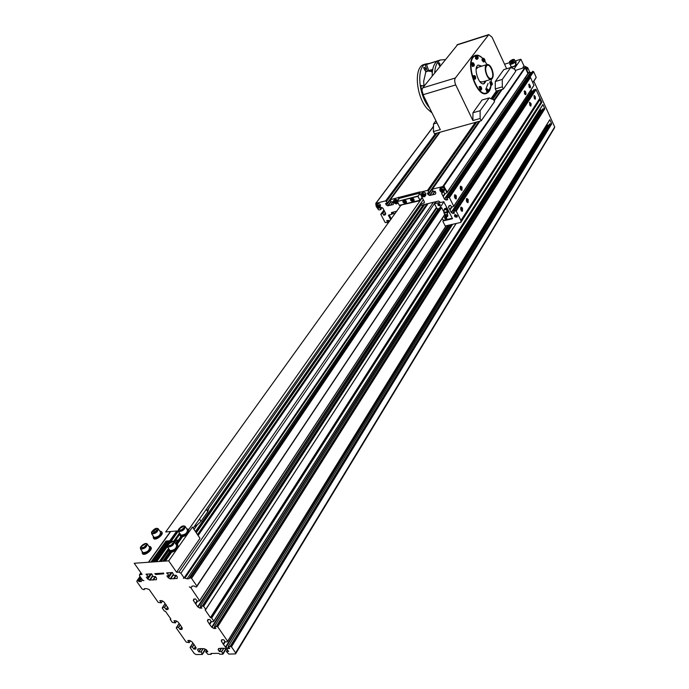 <?xml version="1.0" encoding="UTF-8"?>
<svg xmlns="http://www.w3.org/2000/svg" width="689" height="689" viewBox="0 0 689 689"><rect width="100%" height="100%" fill="white"/><g stroke="black" fill="none" stroke-linecap="round" stroke-linejoin="round"><path stroke-width="1.03" d="M484.35 61.734L483.411 62.027L481.921 59.96L482.412 58.582M491.662 85.117L490.723 85.393L489.758 81.957M487.967 92.36L487.028 92.627L486.064 89.165M481.146 89.915L480.207 90.19L479.225 86.702M475.195 79.054L474.066 79.381L473.231 78.727L472.706 76.849L473.248 75.824M473.688 66.196L472.37 66.497L471.732 62.983M477.529 59.056L476.59 59.349L475.488 58.591L475.565 55.869M485.728 89.398L488.088 83.438M485.444 81.026L483.6 83.808M478.209 65.007L481.232 66.325M485.711 93.11L484.298 93.532M473.644 56.403L475.057 55.973M486.055 80.846L484.307 83.576C479.234 86.831 472.723 67.419 478.123 65.05L481.844 66.135M484.91 61.063L486.968 64.542L484.892 61.132M482.713 58.487C479.88 55.688 477.305 54.862 474.988 56.007C464.326 60.701 477.236 99.087 487.226 92.653L487.502 92.49M488.553 91.628L491.068 85.29M491.283 81.741L491.179 79.347M487.002 74.955C485.228 70.373 485.245 67.203 487.063 65.438C490.594 63.19 495.098 76.755 491.369 78.382C489.905 78.916 488.449 77.779 487.002 74.955M491.713 68.504C490.094 65.309 488.449 64.017 486.787 64.628C482.593 66.471 487.683 81.733 491.627 79.192C493.677 77.211 493.703 73.654 491.713 68.504M491.007 79.373L482.205 81.991L479.716 81.5M476.159 69.115L477.994 67.315M486.865 92.826L485.728 93.566M474.833 55.568L476.177 55.568M491.197 79.347L491.326 81.758M491.145 85.272C490.62 89.303 489.293 91.913 487.175 93.11C476.969 99.69 463.766 60.46 474.661 55.663C477.124 54.457 479.837 55.387 482.817 58.453M436.99 122.943L433.502 123.934L435.904 120.739M457.754 44.509L422.702 87.899C421.694 89.604 421.806 91.878 423.029 94.737L440.305 129.635L433.381 131.573L433.502 123.934M506.665 68.779L492.041 37.18L488.802 34.579L455.36 77.995C454.396 79.709 454.516 82.017 455.739 84.928L472.912 120.523L472.947 112.755L480.147 110.722L480.121 118.508L481.206 120.773L434.475 133.778L433.381 131.573M490.895 98.811L496.321 91.112L495.288 88.915L495.279 81.509L503.745 69.658L510.67 67.574L502.281 79.433L502.307 86.866L503.332 89.07L515.708 71.346L514.709 69.176L510.67 67.574M495.279 81.509L502.281 79.433M496.321 91.112L503.332 89.07M495.288 88.915L502.307 86.866M472.947 112.755L482.076 99.983L489.19 97.933L480.147 110.722M481.206 120.773L494.547 101.662L493.496 99.431L489.19 97.933M472.912 120.523L480.121 118.508M432.201 75.997C432.192 68.521 433.898 63.552 437.308 61.088L425.173 64.912L427.421 71.2L425.544 72.026M445.292 59.599L440.262 60.012C436.964 61.95 435.112 66.23 434.699 72.87M427.903 63.905L425.173 64.912M422.779 85.789L420.436 85.427L421.186 86.211L424.906 85.135M420.436 85.427L423.597 95.874M423.279 95.228L423.244 96.09M429.505 107.82C418.679 95.737 416.19 67.91 425.475 64.017L429.686 63.345M425.742 100.206L425.156 99.027M423.632 67.892L424.002 67.307C425.501 67.918 425.914 69.098 425.251 70.855L423.632 67.892M426.93 71.587L425.974 71.268L423.657 81.388L423.968 85.427M427.852 70.976L430.203 71.372L432.261 70.734L431.581 70.278M432.261 70.734L432.58 70.244M432.046 112.944L427.344 108.845C416.328 96.968 413.658 68.702 423.072 64.775L425.337 64.06M432.735 69.4L428.73 70.648L426.491 64.37M432.304 72.526L431.021 71.122M427.421 71.2L428.73 70.648M431.624 70.528L432.64 69.916M438.238 63.31L439.022 62.708L439.901 63.681L439.858 66.299L438.238 63.31M421.013 204.977L208.801 508.361L207.751 511.677L201.024 521.306L197.2 524.949L194.048 529.453M194.229 526.542L197.2 524.949M179.717 534.311L175.462 540.322L178.485 540.073L175.747 543.957M150.9 562.095L165.92 541.098L169.804 540.779L154.818 561.819M436.404 207.518L184.127 577.916L180.906 573.222L178.925 572.12L176.573 572.266L199.991 538.324L192.446 527.051L188.364 532.864C185.677 535.904 183.128 537.119 180.716 536.516L180.44 534.397M401.05 205.115L165.713 531.951L178.141 530.866L169.994 542.329M187.658 530.039L188.631 530.28M176.41 544.93L177.771 545.197L177.521 548.315C174.799 551.398 172.224 552.638 169.804 552.018L169.511 549.856M187.27 529.6L188.597 529.858L188.364 532.864L168.71 560.855L134.226 563.257L142.08 574.437L139.54 574.643L139.514 575.789L142.735 580.362L141.796 580.422L141.323 581.49L139.393 581.611L137.705 580.663L137.033 580.706L136.818 581.542L142.098 589.017L144.104 589.732L144.389 588.682L146.326 588.578L149.143 589.465L158.255 602.401L161.295 602.866L159.848 600.619L161.906 600.653L163.956 601.919L168.323 608.335L167.918 609.489L166.178 609.584L164.43 607.354L162.587 607.44L162.225 608.043L164.327 611.031L165.541 611.444L170.855 618.989L170.269 619.463L172.353 622.425L175.394 622.908L173.964 620.703L176.022 620.763L178.063 622.012L180.38 625.044L182.266 628.015L181.939 629.445L180.044 629.436L178.468 627.326L176.625 627.386L176.263 627.972L186.228 642.122L189.26 642.63L187.856 640.46L189.906 640.537L191.938 641.786L194.22 644.766L196.072 647.686L195.736 649.072L193.833 649.047L192.283 646.971L190.44 647.014L190.069 647.582L194.229 653.491L196.107 654.55L202.359 654.447L201.128 651.949L198.888 651.897L197.571 649.951L197.993 648.874L201.05 648.59L204.297 648.737L206.39 649.805L207.828 651.751L205.667 651.872L208.018 654.378L211.153 654.326L210.929 653.465L218.749 653.344L219.817 654.214L222.917 654.171L221.763 651.622L219.326 651.484L218.155 649.606L218.602 648.513L221.746 648.228L225.062 648.366L227.189 649.451L228.627 651.424L226.414 651.553L228.782 654.085L235.569 653.913L235.621 652.879L231.461 646.825L228.309 646.308L229.704 648.504L227.568 648.418L225.51 647.152L223.219 644.129L221.367 641.149L221.746 639.719L223.727 639.736L225.294 641.872L227.215 641.821L227.62 641.235L217.664 626.732L214.503 626.232L215.915 628.471L213.788 628.411L211.704 627.136L209.387 624.062L207.501 621.03L207.871 619.557L209.844 619.557L211.428 621.728L213.357 621.65L213.754 621.047L211.669 618.016L210.421 617.594L205.107 609.86L205.735 609.369L203.625 606.303L200.465 605.829L201.903 608.111L199.767 608.068L197.674 606.785L193.402 600.575L193.755 599.06L195.573 598.956L197.338 601.239L199.646 600.748L190.543 587.252L191.533 587.2L192.067 586.106L194.117 585.994L195.857 586.968L196.572 586.925L196.847 586.063L191.559 578.338L189.449 577.606L189.113 578.7L187.063 578.82L184.127 577.916M161.674 532.149L161.7 532.184C164.533 533.699 156.351 540.624 153.897 538.772L153.423 538.083M149.375 547.066L150.702 547.29M142.063 551.243L142.322 553.31C144.811 555.205 153.079 548.117 150.211 546.566L150.719 547.307C153.595 548.857 145.327 555.945 142.838 554.051L142.356 553.362M142.347 553.327L142.58 551.984M153.147 535.999L153.397 538.04C155.843 539.883 164.025 532.959 161.2 531.452L159.882 531.21M158.487 529.169L160.468 532.063C160.494 535.215 158.384 536.998 154.129 537.42L153.742 536.852M152.863 531.925L153.983 530.401L155.878 529.522L156.67 530.168L155.559 531.693L153.647 532.58L152.863 531.925M153.983 530.401L155.034 531.934M155.878 529.522L156.489 530.409M169.003 549.107L169.287 551.269C171.888 553.215 180.242 546.05 177.262 544.448L175.902 544.181M174.524 542.165L176.513 545.077C176.617 548.375 174.463 550.218 170.037 550.623L169.615 550.011M173.301 544.112L172.655 543.165L171.535 544.758L169.572 545.662L168.736 544.982L169.838 546.584M169.572 545.662L170.123 546.472M171.535 544.758L171.966 545.395M150.211 546.566L148.867 546.325M147.455 544.284L149.47 547.195C149.513 550.425 147.377 552.251 143.062 552.681L142.675 552.122M146.232 546.222L145.612 545.335L144.475 546.894L142.545 547.789L141.77 547.109L142.847 548.668M142.545 547.789L143.088 548.573M144.475 546.894L144.897 547.514M179.941 533.648L180.208 535.766C182.766 537.678 191.034 530.676 188.097 529.109L186.762 528.851M185.41 526.835L187.356 529.729C187.451 532.95 185.315 534.75 180.949 535.146L180.535 534.526M184.187 528.721L183.558 527.783L182.464 529.333L180.527 530.229L179.691 529.574L180.742 531.141M180.527 530.229L181.052 531.021M182.464 529.333L182.886 529.962M170.881 550.847L170.39 551.536M169.985 552.113L163.56 561.216M154.792 573.636L163.526 573.084L163.784 573.799L155.895 574.531L154.792 573.636M166.635 572.895L172.5 572.525L173.766 575.281L176.229 575.324L177.383 576.994L177.151 578.433L170.174 578.846L168.073 577.554L166.919 575.892L169.106 575.565L166.635 572.895M176.573 572.266L168.71 560.855M175.462 540.322L174.395 541.83M168.788 549.736L160.511 561.423M146.008 574.187L151.735 573.825L153.01 576.547L155.421 576.59L156.575 578.243L156.369 579.656L149.565 580.06L147.489 578.786L146.335 577.141L148.471 576.822L146.008 574.187M423.304 199.75L193.144 528.101M514.003 69.064L520.893 59.245L523.933 65.894L527.705 67.711L529.996 72.733M504.546 64.198L510.118 62.51M515.045 61.02L520.893 59.245M523.373 67.91L522.96 67.298L523.252 67.944M422.245 197.691L188.553 529.798M533.854 81.199L554.697 126.94L554.499 127.861L235.845 653.465M176.298 575.418L174.007 578.76M531.495 72.5L528.291 72.612M535.887 89.475L537.282 92.24M538.944 95.96L541.864 102.291L541.02 102.144L539.659 99.164M213.788 621.108L542.898 104.547L544.835 108.802L542.596 108.983M227.646 641.278L549.796 119.671L551.717 123.874L549.477 124.046M541.433 110.791L539.995 109.232M548.358 125.837L546.937 124.408M536.214 77.383L532.804 82.508L536.214 77.383L533.63 71.69L532.743 71.268L526.766 79.476M532.873 82.671L535.93 77.857M529.04 72.354L525.371 77.745M436.697 208.087L185.117 577.856M530.297 72.845L526.043 79.114M436.223 201.61L434.664 204.09L436.852 208.388L438.023 208.879L187.063 578.82M443.949 201.774L189.449 577.606M532.743 71.268L528.541 77.478M440.125 207.415L190.164 577.563M532.873 71.329L528.747 77.418M440.71 207.277L190.362 577.675M533.501 71.63L529.746 77.185M440.857 207.355L441.589 207.716L191.353 578.226M533.63 71.69L529.824 77.314L528.162 77.642M441.589 207.716L191.559 578.338M447.35 210.584L446.765 211.463L447.359 210.619M444.87 214.296L196.847 586.063M444.887 214.322L196.804 586.193M535.93 78.055L532.864 82.646M196.572 586.925L444.681 214.865L196.615 586.804M192.274 586.098L191.533 587.2M144.811 588.664L144.139 589.612M144.862 588.656L144.104 589.732M140.031 576.521L137.033 580.706M166.006 541.089L150.986 562.086M140.341 576.969L137.705 580.663M166.282 541.072L151.27 562.069M140.478 577.158L137.895 580.775M167.66 540.96L152.657 561.974M141.142 578.097L138.851 581.309M168.435 540.891L153.432 561.923M141.512 578.631L139.393 581.611M142.287 579.725L141.796 580.422M143.234 580.336L143.915 580.715L143.234 580.336M189.32 586.89L190.018 587.278L189.32 586.89M183.601 577.95L183.472 578.39L183.601 577.95M513.512 62.268L510.997 63.509L513.512 62.268M512.685 62.277L512.986 62.932M511.427 62.897L511.712 63.5M514.726 62.113L515.777 64.421C515.381 65.817 513.882 66.661 511.298 66.945L511.152 66.626M510.98 66.256L510.782 67.238C513.968 66.885 515.803 65.851 516.294 64.129L515.613 64.043M516.474 64.516L516.569 65.403L511.04 67.798L510.902 67.281M511.204 60.554L513.271 59.926L511.591 61.149L510.773 61.166L511.204 60.554L511.479 61.157M512.452 59.934L512.745 60.58M514.476 59.771L515.527 62.07L515.157 63.061M515.251 63.267L516.044 61.777L515.363 61.7M516.225 62.165L515.501 63.819M435.19 191.327L432.701 194.419L434.957 191.172M446.963 192.774L447.273 192.222L443.768 186.142L525.285 67.832L527.92 73.602L447.23 192.145M375.97 205.21L375.755 203.376L385.694 200.852L387.339 202.936L385.556 203.556L386.279 204.917L387.795 205.796L393.178 204.59L393.772 203.358L393.023 201.696L391.068 202.006L390.396 199.672L419.868 191.904L419.523 192.386L424.303 201.688L423.735 203.134L424.415 202.497M445.172 193.721L443.501 196.167L444.741 193.618M444.836 225.174L442.941 221.608L443.208 220.756M443.561 220.411L452.397 218.353M452.501 218.585L443.768 201.739L440.633 202.506L438.574 201.042L421.358 205.227L420.746 203.401M451.863 207.208L450.287 209.585L451.502 207.019M452.389 218.766L443.234 220.902M454.706 214.796C454.852 216.363 455.705 216.966 457.281 216.596L457.367 216.527M457.255 215.588L456.953 217.087C454.835 217.242 454.111 216.458 454.792 214.727L457.255 215.588M443.544 191.912L444.913 193.781L446.946 192.705L444.224 187.313L442.743 186.573L432.399 189.174L433.097 191.551L435.129 191.223L435.87 192.929L435.224 194.195L429.609 195.452L428.05 194.556L427.335 193.161L429.204 192.515L427.542 190.379L419.523 192.386M530.763 106.089L529.738 105.09L529.746 102.308L531.116 103.772L530.909 106.046M457.272 215.631L456.953 216.243L455.231 215.64L455.567 214.52M398.518 197.252L399.172 198.51M399.319 198.346L419.885 193.084M422.435 194.315L423.33 194.091L424.174 194.763L424.123 195.65L423.235 195.874L422.391 195.202L422.435 194.315M421.84 193.135L422.452 192.291C425.432 192.119 426.457 193.256 425.509 195.719M422.934 194.195L423.744 195.151L423.235 195.874M422.9 194.487L422.391 195.202M411.876 199.819L412.28 198.811L413.15 199.862L411.876 199.819L413.09 199.603M412.935 199.707L412.59 200.189M412.143 198.888L412.22 199.345M440.013 202.359L434.854 203.608M442.131 218.74L443.363 220.308L452.156 218.258M445.344 218.18L446.127 218L445.395 217.423L445.344 218.18L445.705 217.638M438.686 205.081L439.461 204.891L438.729 204.314L438.686 205.081L439.048 204.547M448.909 211.471L447.471 211.807M444.379 209.585L444.5 208.784M447.419 211.867L448.1 211.101L447.195 209.31L445.18 208.793L444.069 210.059L445.447 208.311M446.024 208.173L447.428 208.534M447.109 207.914L444.749 208.586L444.104 209.999M447.764 212.091L449.073 211.781M441.735 207.794L444.112 212.462M438.023 208.879L439.358 208.552M446.748 218.482L446.067 216.811M445.413 216.656L444.594 217.113M440.082 205.391L439.573 203.789L437.937 203.996M445.18 208.793L445.507 208.302M447.195 209.31L447.549 208.784M448.1 211.101L448.453 210.567M447.17 216.613L445.49 216.794L447.17 216.613M446.317 216.63L447.092 216.535L446.317 216.63M444.017 213.211L444.922 212.884L444.801 212.212L443.905 212.539L444.362 213.599M444.922 212.884L447.841 212.531L447.282 214.219M447.841 212.531L447.729 211.859L444.801 212.212M446.834 212.548L446.722 211.876M447.333 211.867L447.368 210.679L445.499 209.43M444.939 215.829L447.884 215.295M445.128 214.649L447.299 214.262L447.85 215.235M529.255 85.651L529.824 85.694L529.746 86.711L529.255 85.651M529.824 85.694L529.298 85.849M395.434 213.168L391.86 214.038M396.864 211.187L391.559 212.505L391.636 214.348L388.622 215.106M423.735 203.134L420.669 203.884M527.92 73.602L525.285 67.832M456.316 195.702L456.187 198.957C454.456 198.182 454.034 196.778 454.921 194.729L456.316 195.702M468.158 199.431L468.029 202.652C466.341 201.868 465.936 200.473 466.806 198.475L468.158 199.431M462.517 208.078L462.379 211.334C460.665 210.55 460.252 209.146 461.148 207.122L462.517 208.078M462.043 187.132L461.923 190.353C460.218 189.578 459.804 188.183 460.665 186.159L462.043 187.132M529.014 86.909L529.212 84.118L530.582 86.866L530.194 87.882L529.014 86.909M534.208 98.234L534.216 95.487L535.362 99.199L534.208 98.234M524.484 93.687L524.682 90.87L525.543 91.603L526.069 93.635L525.673 94.669L524.484 93.687M390.723 219.705L388.432 215.364M392.394 213.797L393.729 211.954M393.031 201.722L390.792 204.788L393.169 201.98M389.733 221.083L388.053 220.325L386.727 220.644L387.588 222.547L385.177 222.573L380.828 214.374L382.705 213.357L383.851 215.209L385.272 214.839L385.754 213.676L383.015 208.259L381.499 207.389L379.854 207.665L380.724 209.585L379.234 209.956L378.313 209.628L377.339 207.794M461.01 221.031L539.694 99.113L539.918 98.114L536.051 89.622L533.725 89.828M539.504 99.405L539.745 99.939L460.795 222.409L460.907 220.446L456.204 211.092L453.638 211.135L454.482 213.099L453.069 213.435L451.433 212.737L448.522 207.234L449.047 205.727L450.563 205.339L451.708 207.251L453.732 206.2L449.435 197.648L446.868 197.709L447.738 199.681L446.308 200.034L444.663 199.336L441.727 193.781L442.131 192.395M532.476 91.706L530.952 89.94M453.758 206.261L533.975 85.384L530.487 77.435L529.824 77.306L448.685 197.485M526.87 79.528L525.311 77.607M447.282 192.257L528.075 73.559M528.213 73.387L526.215 68.073L524.915 67.444L515.475 70.39M389.311 214.942L391.283 218.938M530.263 104.659L530.194 103.479L530.685 104.547M530.547 103.85L530.013 103.996M534.724 97.821L534.655 96.649L535.138 97.709M535 97.011L534.483 97.166M525.027 93.282L524.949 92.085L525.44 93.161M525.302 92.464L524.768 92.61M461.587 209.74L462.19 209.594L461.484 209.645L461.613 208.44L462.19 209.594M462.035 208.81L461.354 208.965M467.254 201.067L467.84 200.93L467.151 200.973L467.271 199.776L467.84 200.93M467.693 200.146L467.021 200.31M455.395 197.364L455.989 197.218L455.274 197.261L455.403 196.055L455.989 197.218M455.834 196.425L455.145 196.598M461.139 188.769L461.716 188.631L461.019 188.665L461.148 187.468L461.716 188.631M461.57 187.847L460.898 188.011M420.101 193.497L417.904 196.374L420.057 200.361L417.887 196.055L397.165 201.498L399.431 205.434L419.989 200.353M397.217 201.498L399.413 205.443M399.431 198.191L397.26 201.179L399.276 205.331L419.902 200.258L422.09 197.381M399.387 198.217L397.277 201.489L417.904 196.374L419.928 193.178M404.305 203.264L405.02 203.091M406.398 202.196L405.511 203.048C403.306 202.73 402.634 201.765 403.513 200.137L403.909 199.965C406.114 200.275 406.786 201.248 405.907 202.876L405.933 202.867M411.936 201.386L412.651 201.205M411.144 198.243C411.609 196.598 415.639 200.938 413.555 200.99L413.15 201.162C410.928 200.852 410.265 199.879 411.144 198.243L411.548 198.07C413.77 198.38 414.433 199.354 413.555 200.99L414.055 200.292M404.512 200.8L405.442 201.455M405.459 201.222L404.77 202.049L404.133 201.55L404.167 200.887L405.459 201.222M405.115 201.567L404.77 202.049M404.486 201.067L404.133 201.55M418.946 200.628L420.212 200.258L421.125 198.906M419.101 200.93L401.386 204.952M401.015 205.046L401.541 205.244M398.828 198.983L398.173 197.726M397.407 200.93L394.237 199.999L394.831 199.19L398.001 200.12M376.582 204.366L377.15 203.608C380.061 203.496 381.043 204.624 380.095 206.993L380.07 207.036M377.624 205.468L378.761 206.287M378.769 206.037L378.743 206.898L377.891 207.113L377.064 206.459L377.09 205.598L378.769 206.037M378.425 206.399L377.891 207.113M377.598 205.753L377.064 206.459M441.468 189.578L442.734 190.397M442.751 190.147L442.691 191.051L441.787 191.275L440.934 190.603L440.986 189.699L441.899 189.475L442.751 190.147M442.278 190.552L441.787 191.275M441.434 189.871L440.934 190.603M440.357 188.536L440.986 187.666C443.992 187.451 445.025 188.597 444.095 191.103M460.795 222.409L445.18 226.001L444.793 225.234M395.305 201.067L396.476 201.886M396.485 201.636L396.451 202.514L395.581 202.73L394.745 202.066L394.78 201.197L395.65 200.981L396.485 201.636M396.106 202.006L395.581 202.73M395.271 201.352L394.745 202.066M483.29 59.616C484.445 55.284 485.642 65.334 483.29 59.616M483.988 58.462L483.342 58.289L482.998 59.633L484.496 61.691L484.798 61.226M491.248 81.81C494.306 86.065 488.983 84.092 491.248 81.81M491.335 81.853L490.697 81.672L491.808 85.074L492.118 84.618M488.182 89.682C489.552 95.831 484.892 87.305 488.182 89.682M487.657 89.079L487.002 88.898L488.113 92.317L488.432 91.852M481.74 88.39C480.56 92.851 479.355 82.654 481.74 88.39M480.836 86.616L480.164 86.426L481.301 89.871L481.62 89.398M475.668 78.529C472.585 78.598 475.643 72.801 475.668 78.529M474.867 75.73L473.911 75.893L473.998 77.685L474.954 79.011L475.668 78.52M473.619 65.903C470.458 61.519 475.996 63.646 473.619 65.903M473.343 62.88L472.671 62.699L473.464 66.161L474.161 65.662M476.814 58.083C475.444 51.908 480.155 60.598 476.814 58.083M477.167 55.757L476.504 55.576L476.573 58.255L477.675 59.013L477.985 58.531M456.953 44.992L488.406 34.932M423.029 94.737L455.739 84.928M422.702 87.899L455.36 77.995M207.751 511.677L206.252 509.395M201.024 521.306L199.5 519.024M181.81 535.362L181.336 536.033M180.923 536.628L178.485 540.073M151.502 532.425L151.744 533.958C156.007 533.536 158.125 531.744 158.1 528.609L157.161 528.411M156.696 528.403C158.832 529.867 157.54 531.624 152.829 533.699C150.719 532.227 152.002 530.461 156.696 528.403M167.84 544.551L167.616 547.083C172.035 546.678 174.205 544.827 174.102 541.545L172.965 541.339L167.84 544.551M172.646 541.33C174.894 542.872 173.594 544.706 168.745 546.825C166.514 545.275 167.815 543.44 172.646 541.33M140.926 546.687L140.642 549.202C144.948 548.763 147.093 546.937 147.067 543.724L145.99 543.526L140.926 546.687M145.663 543.518C147.782 545.042 146.464 546.851 141.71 548.935C139.609 547.393 140.926 545.593 145.663 543.518M178.778 529.178L178.572 531.624C182.938 531.228 185.074 529.419 184.996 526.215L183.842 526.017L178.778 529.178M183.524 526C185.789 527.473 184.514 529.264 179.717 531.374C177.469 529.884 178.744 528.093 183.524 526M176.78 530.986L169.804 540.779M170.7 531.52L148.66 562.25M141.012 572.921L139.833 574.574M433.415 202.29L178.925 572.12M428.136 203.582L198.131 535.534M522.96 67.298L523.933 65.894M526 67.755L526.448 67.1M177.34 530.935L155.378 561.785M177.814 530.9L169.356 542.786M167.186 545.834L155.852 561.75M147.05 574.118L146.619 574.729M167.177 546.291L156.196 561.724M147.394 574.101L146.852 574.859M178.15 530.978L170.149 542.226M167.186 546.394L156.282 561.724M147.48 574.092L146.946 574.85M178.253 531.279L170.683 541.924M167.281 546.713L156.627 561.699M147.825 574.075L147.179 574.979M179.519 533.028L173.654 541.304M168.564 548.478L159.323 561.509M150.538 573.903L148.471 576.822M179.536 533.062L173.688 541.321M168.59 548.504L159.374 561.509L168.598 548.522M150.581 573.903L148.488 576.857L150.607 573.903M179.717 533.32L173.964 541.442M168.771 548.771L159.762 561.475M150.977 573.877L147.489 578.786M179.803 533.992L174.317 541.735M168.883 549.409L160.365 561.44M151.58 573.834L147.851 579.104M177.771 540.133L175.411 543.466M170.278 550.744L169.77 551.467M169.597 551.708L162.845 561.259M152.536 575.858L149.565 580.06M178.279 540.09L175.652 543.819M170.7 550.83L170.2 551.536M169.847 552.044L163.362 561.225M152.777 576.211L149.978 580.172M155.275 576.504L152.812 580.009M155.318 576.512L152.855 580.017M155.55 576.771L153.294 579.983M156.455 579.371L156.145 579.811M176.022 540.279L174.601 542.277L176.04 540.271M168.771 550.511L161.08 561.389L168.779 550.537M174.661 542.355L176.143 540.271L174.644 542.338M168.796 550.606L161.166 561.38L168.805 550.632M175.574 540.314L174.438 541.907M168.762 549.934L160.623 561.414M182.37 535.31L181.896 535.99M181.362 536.748L176.126 544.172M171.44 550.804L170.958 551.501M170.424 552.251L164.128 561.173M183.136 535.12L182.637 535.827M181.965 536.783L176.72 544.232M172.216 550.614L171.707 551.338M171.036 552.294L164.8 561.13M156.041 573.558L155.507 574.316M183.868 534.836L183.334 535.594M182.542 536.722L177.142 544.379M172.956 550.322L172.405 551.097M171.613 552.234L165.369 561.087M156.61 573.524L155.895 574.531M423.296 204.754L195.452 531.546M423.769 204.642L195.719 531.934M424.157 204.547L195.934 532.261M167.677 572.826L167.255 573.437M424.441 204.478L196.089 532.494M168.021 572.809L167.487 573.567M424.519 204.461L196.132 532.554M168.116 572.8L167.582 573.567M424.803 204.392L196.287 532.786M168.452 572.783L167.815 573.696M427.025 203.849L197.51 534.621M171.156 572.611L169.124 575.616M427.059 203.841L197.536 534.647L427.077 203.832M427.326 203.772L197.683 534.871M171.518 572.585L168.073 577.554M427.826 203.651L197.958 535.284M172.129 572.55L168.435 577.873M173.206 574.462L170.174 578.846M173.456 574.824L170.596 578.958M175.945 575.237L173.499 578.786M175.996 575.237L173.542 578.803M177.254 578.097L176.918 578.588M527.705 67.711L526.982 69.744L526.241 68.125M435.767 201.722L180.906 573.222M551.717 123.874L231.461 646.825M554.697 126.94L235.621 652.879M535.93 89.277L455.903 210.946M446.153 225.777L199.655 600.524M452.682 224.269L203.625 606.303M456.109 223.486L205.735 609.369M541.864 102.291L211.669 618.016M542.898 104.547L213.754 621.047M544.835 108.802L217.664 626.732M549.796 119.671L227.62 641.235M446.222 225.759L199.689 600.593M194.126 599.025L193.308 600.248M194.436 599.008L193.402 600.575M197.028 600.929L195.366 603.435M197.037 600.946L195.375 603.469M197.071 600.997L195.314 603.659M197.114 601.058L195.357 603.728M197.424 601.239L195.676 603.9M197.485 601.239L195.71 603.934M447.945 225.363L197.674 606.785M448.427 225.251L198.036 607.095M200.826 606.449L199.767 608.068M201.085 606.82L200.189 608.18M449.788 224.941L200.49 605.82M451.321 224.588L202.368 605.743M451.588 224.528L202.609 605.872M451.691 224.502L202.669 605.967M451.967 224.442L202.902 606.096M452.234 224.373L203.238 606.087M456.178 223.469L205.77 609.429M541.02 102.144L210.421 617.594M541.27 102.265L210.808 617.809M541.614 102.17L211.282 617.792M208.181 619.523L207.415 620.703M208.474 619.514L207.501 621.03M211.049 621.314L209.439 623.838M211.067 621.34L209.447 623.872M211.101 621.375L209.387 624.062M211.144 621.444L209.43 624.122M211.385 621.719L209.74 624.294M211.437 621.728L209.775 624.329M540.434 110.197L211.704 627.136M540.641 110.404L212.066 627.446M214.813 626.783L213.788 628.411M215.071 627.162L214.201 628.532M214.503 626.232L542.613 108.922L214.529 626.232M544.017 108.535L216.415 626.172M544.164 108.604L216.647 626.301M544.198 108.673L216.708 626.396M544.344 108.741L216.94 626.525M544.586 108.681L217.268 626.516M222.004 639.685L221.29 640.83M222.28 639.676L221.367 641.149M223.288 643.948L224.864 641.39L223.279 643.914M224.89 641.425L223.219 644.129M224.933 641.493L223.262 644.189M225.157 641.803L223.572 644.361M225.191 641.838L223.606 644.396M547.316 125.226L225.51 647.152M547.522 125.432L225.863 647.462M228.576 646.782L227.568 648.418M228.834 647.16L227.99 648.538M549.521 123.977L228.343 646.299M550.899 123.607L230.221 646.265M551.045 123.675L230.453 646.394M551.071 123.744L230.514 646.48M551.226 123.813L230.746 646.618M551.467 123.753L231.073 646.609M205.537 649.322L202.394 654.292M226.173 648.874L223.021 653.99M211.626 653.456L211.187 654.171M227.516 649.727L226.448 651.458M218.852 648.478L218.155 649.606M219.128 648.478L218.232 649.916M221.212 648.435L219.326 651.484M221.419 648.435L219.481 651.57M223.546 648.401L221.608 651.536M223.753 648.392L221.763 651.622M225.854 648.702L222.978 653.37L225.88 648.711M226.13 648.857L222.995 653.947M211.566 653.456L211.153 654.119M205.675 651.794L206.734 650.097L205.701 651.785M198.277 648.84L197.571 649.951M198.561 648.831L197.648 650.261M200.654 648.797L198.742 651.811M200.861 648.797L198.888 651.897M202.936 648.754L200.973 651.863M203.143 648.754L201.128 651.949M205.201 649.133L202.368 653.749M205.486 649.296L202.368 654.24M192.868 643.121L190.138 647.367M190.44 647.014L192.911 643.173L190.483 647.005M193.859 644.516L192.283 646.971M194.005 644.603L192.438 647.057M195.357 646.661L193.833 649.047M195.461 646.816L193.988 649.133M195.995 648.495L195.598 649.107M190.379 640.804L189.26 642.544M190.405 640.813L189.277 642.57L190.422 640.83M179.123 623.528L176.332 627.748M179.174 623.597L176.668 627.378M180.105 624.845L178.468 627.326M180.251 624.932L178.623 627.412M181.603 627.059L180.044 629.436M181.707 627.214L180.191 629.513M182.163 628.928L181.81 629.47M176.565 621.065L175.394 622.822M176.591 621.082L175.411 622.847L176.599 621.09M170.674 618.731L170.338 619.239M165.153 603.624L162.294 607.81M165.188 603.676L162.63 607.431M166.127 604.847L164.43 607.354M166.282 604.933L164.576 607.44M167.625 607.138L166.023 609.498M167.728 607.293L166.178 609.584M168.125 609.033L167.797 609.515M162.518 600.997L161.321 602.832M506.871 68.719L510.041 67.763M513.004 61.829C518.309 62.027 504.451 66.222 513.004 61.829M509.955 63.982L510.093 64.335C512.676 64.034 514.175 63.199 514.58 61.803L513.021 61.812C510.006 63.457 509.033 64.301 510.093 64.335L511.298 66.945M512.771 59.495C518.042 59.676 504.262 63.862 512.771 59.495M509.739 61.631L509.869 61.976C512.435 61.683 513.925 60.847 514.339 59.461L512.788 59.478C509.757 61.149 508.783 61.976 509.869 61.976L510.437 63.207M444.56 186.831L444.224 187.313M528.015 73.611L446.946 192.705M424.381 196.787L425.32 194.358L421.875 193.109C420.755 195.168 421.59 196.399 424.381 196.787M424.984 194.556C424.217 201.171 418.378 189.776 424.984 194.556M526.275 68.202L526.809 68.926M412.16 198.26C417.121 201.067 408.396 200.8 412.16 198.26M411.746 198.062L411.454 198.199C410.756 199.905 411.462 200.706 413.555 200.602L414.011 199.638M438.462 203.772C436.24 206.709 442.846 205.115 438.462 203.772M445.128 216.889C442.906 219.782 449.504 218.232 445.128 216.889M439.53 205.778L438.015 205.133L438.152 203.772L439.97 204.297L440.176 205.158L439.53 205.778M445.895 216.828L446.498 218.74L445.731 218.887L444.457 217.586L445.456 216.734M529.565 87.71L530.229 87.331M530.074 85.324C531.09 91.267 527.033 82.404 530.074 85.324M529.479 84.566L528.713 84.601M391.447 213.142L392.015 212.367M392.093 213.237L391.748 213.711M390.396 199.672L440.082 132.219M390.835 204.779L393.049 201.748M388.114 205.839L391.007 201.894M387.795 205.796L390.861 201.61M386.529 205.158L390.344 199.974M386.279 204.917L439.78 132.297M439.324 132.426L387.347 202.997M386.538 201.412L437.084 133.055M386.365 201.326L436.809 133.132M386.288 201.352L436.74 133.149M386.116 201.257L436.464 133.227M385.978 200.999L436.068 133.33M385.694 200.852L435.612 133.459M375.987 203.281L433.614 126.363M382.119 207.699L380.741 209.499M383.851 215.209L385.495 212.953M383.739 215.149L385.427 212.832M382.817 213.418L384.514 211.11M382.705 213.357L384.453 210.98M381.232 213.719L383.945 210.033L381.206 213.736M387.614 222.487L388.94 220.661L387.614 222.513M387.606 222.461L388.915 220.652M539.918 98.114L460.907 220.446M536.051 89.622L456.204 211.092M535.542 89.57L455.627 211.015M535.387 89.492L455.455 210.92M535.353 89.424L455.412 210.843M535.198 89.346L455.24 210.756M533.768 89.759L453.663 211.127M454.017 212.005L453.069 213.435M453.853 211.687L452.733 213.383M531.71 91.336L451.433 212.737M531.495 91.12L451.183 212.488M450.27 209.551L451.812 207.225M450.132 209.284L451.562 207.139M450.106 209.223L451.528 207.079M450.081 209.18L451.51 207.036M449.641 205.563L448.522 207.234M449.366 205.632L448.505 206.933M534.027 85.186L453.732 206.2M530.487 77.435L449.435 197.648M530.229 77.306L449.133 197.502M529.979 77.383L448.858 197.571M529.789 77.237L448.642 197.398M529.634 77.159L448.461 197.312M446.868 197.709L528.187 77.59L446.885 197.7M447.264 198.613L446.308 200.034M447.109 198.303L445.972 199.991M526.146 79.183L444.663 199.336M525.931 78.959L444.405 199.087M442.769 192.257L441.727 193.781M443.483 196.124L445.12 193.73M443.354 195.865L444.801 193.738M443.32 195.805L444.775 193.687M443.303 195.762L444.749 193.635M442.51 192.291L441.701 193.471M527.998 73.585L447.264 192.197M524.915 67.444L442.743 186.573M502.178 89.406L494.177 100.861M480.018 121.109L432.451 189.148M435.569 193.704L435.224 194.195M432.925 191.215L429.936 195.495M432.744 194.401L435 191.163M432.77 190.913L429.609 195.452M501.962 89.475L494.099 100.715M479.802 121.169L428.308 194.806M501.489 89.613L493.944 100.387M479.311 121.307L428.05 194.556M501.213 89.691L493.858 100.198M429.213 192.575L478.993 121.393M501.179 89.699L493.849 100.172M499.069 90.311L492.73 99.345M476.822 121.996L428.403 190.956M498.802 90.388L492.54 99.311M476.547 122.074L428.231 190.87M498.733 90.414L492.489 99.302M476.478 122.091L428.153 190.887M498.466 90.492L492.299 99.259M476.202 122.168L427.972 190.801M498.095 90.595L492.049 99.199M475.823 122.272L427.835 190.526M497.647 90.724L491.748 99.113M475.367 122.401L427.542 190.379M530.211 102.721L529.436 102.747M530.263 105.873L530.952 105.495M530.797 103.462C531.822 109.439 527.748 100.594 530.797 103.462M534.664 95.892L533.906 95.917M534.742 99.027L535.405 98.648M535.25 96.632C536.266 102.558 532.244 93.764 535.25 96.632M524.966 91.327L524.183 91.361M525.027 94.488L525.716 94.1M525.561 92.076C526.585 98.071 522.477 89.157 525.561 92.076M461.837 207.656L460.683 207.733M461.458 211.041L462.526 210.601M462.353 208.319C463.482 215.097 458.659 205.486 462.353 208.319M467.478 199L466.358 199.069M467.142 202.368L468.175 201.929M468.003 199.664C469.114 206.381 464.36 196.821 468.003 199.664M455.627 195.271L454.464 195.357M455.257 198.673L456.342 198.208M456.161 195.943C457.281 202.747 452.423 193.049 456.161 195.943M461.346 186.685L460.218 186.771M461.019 190.069L462.061 189.621M461.888 187.374C462.999 194.109 458.211 184.471 461.888 187.374M420.204 200.163L422.124 197.442M403.72 199.896C402.126 201.593 402.729 202.747 405.528 203.358C407.121 201.662 406.527 200.508 403.72 199.896M413.159 201.481C414.778 199.767 414.184 198.613 411.359 197.993C409.748 199.707 410.351 200.869 413.159 201.481M404.107 199.956L403.814 200.086C403.048 201.515 403.633 202.368 405.563 202.644L406.364 201.55M405.976 201.093C405.485 205.701 401.36 197.752 405.976 201.093M420.212 200.258L422.133 197.476M379.872 205.649L376.547 204.409C375.496 206.407 376.323 207.604 379.028 208L379.872 205.649M379.544 205.847C378.959 212.264 373.085 201.179 379.544 205.847M443.914 189.742L440.417 188.485C439.272 190.577 440.107 191.809 442.932 192.197L443.914 189.742M443.578 189.94C442.726 196.641 436.912 185.108 443.578 189.94M397.208 203.419C395.934 205.443 392.101 200.714 394.237 199.999C393.161 202.023 393.987 203.229 396.726 203.625L397.786 202.669M397.484 202.092C395.365 207.26 391.421 196.916 397.165 201.257M484.496 61.691C485.435 60.486 485.047 59.349 483.342 58.289L482.266 58.625M491.808 85.074C492.704 84.342 492.471 83.205 491.128 81.664L489.612 82M488.113 92.317L488.174 89.622L487.002 88.898L485.917 89.217M481.301 89.871L481.757 88.433L480.164 86.426L479.07 86.745M475.341 79.002L474.187 75.549L473.093 75.876M473.843 66.153C474.807 64.904 474.411 63.758 472.671 62.699L471.577 63.035M477.675 59.013C478.622 57.781 478.235 56.636 476.504 55.576L475.419 55.921M484.307 83.576L483.695 83.757M473.61 56.438L474.988 56.007M490.809 78.546L491.369 78.382M477.365 67.505L486.787 64.628M487.175 93.11L485.909 93.48M457.367 44.63L488.802 34.579M440.262 60.012L425.69 64.602M425.475 64.017L423.072 64.775M153.897 538.772L153.397 538.04M154.129 537.42L151.744 533.958L151.58 532.037C153.63 529.462 155.369 528.222 156.799 528.325L158.1 528.609M177.771 545.197L177.262 544.448M169.804 552.018L169.287 551.269M170.037 550.623L167.616 547.083L167.401 545.077C169.365 542.484 171.148 541.201 172.75 541.244L174.102 541.545M142.838 554.051L142.322 553.31M143.062 552.681L140.642 549.202L140.323 547.6C141.719 545.352 143.536 543.957 145.767 543.432L147.067 543.724M188.597 529.858L188.097 529.109M180.716 536.516L180.208 535.766M180.949 535.146L178.572 531.624L178.382 529.643C180.303 527.137 182.051 525.896 183.627 525.922L184.996 526.215M170.45 531.538L148.411 562.267M140.9 572.748L139.54 574.643M179.553 533.071L173.697 541.321M175.988 540.279L174.593 542.252M168.771 550.477L161.045 561.389M179.743 534.208L174.369 541.795M168.814 549.633L160.459 561.432M420.996 204.952L207.113 510.713M197.114 525.009L194.031 529.419M428.084 203.591L198.105 535.499M446.265 225.751L199.707 600.653M449.762 224.941L200.465 605.829M456.221 223.46L205.778 609.498M542.854 104.745L213.805 621.177M549.753 119.852L227.663 641.356M549.495 123.986L228.309 646.308M227.499 649.701L226.423 651.467M225.906 648.728L223.003 653.448M226.216 648.909L223.038 654.068M211.695 653.448L211.204 654.24M205.58 649.348L202.411 654.369M192.842 643.078L190.078 647.376M179.097 623.485L176.263 627.765M179.157 623.571L176.625 627.386M170.648 618.696L170.278 619.247M165.127 603.581L162.234 607.827M165.171 603.65L162.587 607.44M510.144 67.737L506.837 68.728M511.04 67.798L510.782 67.238M420.953 203.419L420.617 203.901M443.389 220.48L443.061 220.971M456.953 217.087L457.281 216.596M424.39 202.514L424.054 202.997M424.898 196.563C422.288 197.226 421.28 196.081 421.875 193.109L422.452 192.291M411.522 198.096L411.454 198.199C410.489 199.965 411.195 200.766 413.555 200.602M439.832 205.649C438.109 205.52 437.549 204.891 438.152 203.772L438.204 203.703M446.498 218.74C444.844 218.887 444.284 218.267 444.81 216.897L444.861 216.82M446.283 209.482C444.207 209.422 443.527 210.395 444.25 212.419M447.661 216.406L447.841 215.321M445.49 216.794L444.905 215.76M445.137 214.58L444.948 215.735M445.103 214.606L444.267 213.469M528.773 84.446L530.074 85.272L529.953 87.736M457.263 215.778L456.953 216.243M390.344 199.698L440.047 132.228M375.755 203.376L433.614 126.173M380.862 214.158L383.928 209.99M453.638 211.135L533.751 89.768M453.758 206.321L533.975 85.384M432.399 189.174L479.983 121.118M494.159 100.835L502.143 89.424M493.867 100.206L501.23 89.682M530.668 105.899L530.797 103.41L529.496 102.592M535.129 99.052L535.25 96.589L533.966 95.771M525.431 94.522L525.561 92.025L524.243 91.198M462.112 211.161L462.353 208.242L460.82 207.432M467.771 202.48L468.003 199.595L466.487 198.785M455.92 198.785L456.152 195.874L454.594 195.047M461.664 190.181L461.888 187.296L460.347 186.478M399.431 205.434L420.032 200.361M403.513 200.137C405.08 198.733 407.604 203.625 405.907 202.876M405.916 202.488C404.546 203.488 403.849 202.687 403.814 200.086L403.892 199.991M379.501 207.802C377.357 209.043 376.375 207.914 376.547 204.409L377.15 203.608M443.466 191.964C440.357 193.91 438.893 188.028 440.417 188.485L440.986 187.666M536.989 104.22L536.059 105.658M520.324 130.066L519.36 131.565M502.591 157.583L501.592 159.133M483.678 186.926L482.636 188.528M463.456 218.275L462.379 219.955M394.237 199.999L394.831 199.19"/></g></svg>
